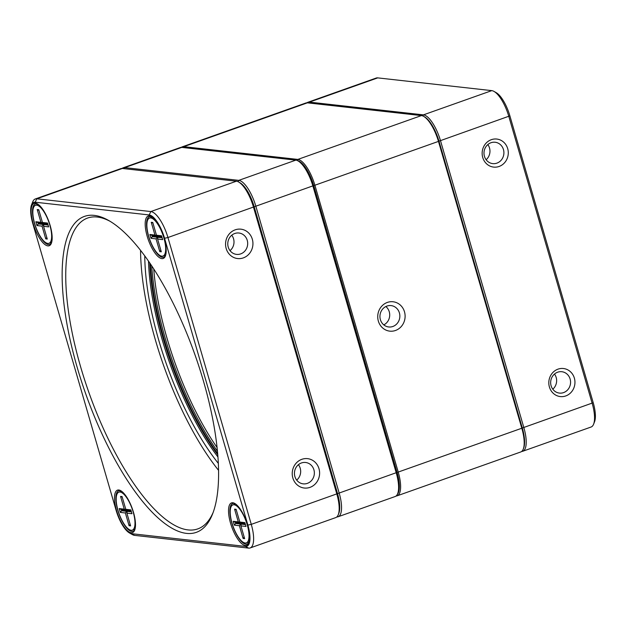 <?xml version="1.0" encoding="UTF-8"?>
<svg xmlns="http://www.w3.org/2000/svg" width="626" height="626" viewBox="0 0 626 626"><rect width="100%" height="100%" fill="white"/><g stroke="black" fill="none" stroke-linecap="round" stroke-linejoin="round"><path stroke-width="0.94" d="M493.992 91.412L496.16 92.632A24.187 8.373 70.5 0 1 509.885 115.873L593.221 402.714A24.187 8.373 70.5 0 1 594.528 421.854L593.612 424.162A26.206 9.069 -109.5 0 0 592.196 403.434L508.868 116.593A26.206 9.069 -109.5 0 0 493.992 91.412A26.206 9.069 -109.5 0 0 491.762 90.629L377.728 77.882A26.206 9.069 -109.5 0 0 376.195 78.047L307.867 102.281A26.206 9.069 70.5 0 1 309.4 102.116L423.434 114.863A26.206 9.069 70.5 0 1 440.54 140.827L523.868 427.668A26.206 9.069 70.5 0 1 522.749 451.26A26.206 9.069 70.5 0 1 521.677 451.448M482.74 157.502A14.108 13.052 -83.6 0 1 498.085 139.269A14.108 13.052 -83.6 0 1 504.822 162.455A14.108 13.052 -83.6 0 1 482.74 157.502M549.401 386.97A14.108 13.052 -83.6 0 1 564.754 368.737A14.108 13.052 -83.6 0 1 571.491 391.923A14.108 13.052 -83.6 0 1 549.401 386.97M306.912 102.813A26.206 9.069 70.5 0 1 307.867 102.281M522.749 451.26L591.077 427.026A26.206 9.069 -109.5 0 0 593.612 424.162M551.107 385.772A10.752 9.946 96.4 0 0 559.417 393.089A10.752 9.946 96.4 0 0 570.497 383.511A10.752 9.946 96.4 0 0 561.812 371.719A10.752 9.946 96.4 0 0 551.107 385.772M554.495 374.043A10.752 9.946 -83.6 0 1 552.797 389.208M484.438 156.304A10.752 9.946 96.4 0 0 492.756 163.621A10.752 9.946 96.4 0 0 503.836 154.035A10.752 9.946 96.4 0 0 495.143 142.251A10.752 9.946 96.4 0 0 484.438 156.304M486.128 159.732A10.752 9.946 96.4 0 0 487.826 144.575M423.645 116.366L424.655 116.937A25.267 8.748 70.5 0 1 438.99 141.21L522.327 428.051A25.267 8.748 70.5 0 1 523.688 448.036L523.266 449.116A26.206 9.069 -109.5 0 0 521.849 428.387L438.513 141.546A26.206 9.069 -109.5 0 0 423.645 116.366A26.206 9.069 -109.5 0 0 421.415 115.583L307.382 102.836A26.206 9.069 -109.5 0 0 305.84 103L182.26 146.836A26.206 9.069 70.5 0 1 183.801 146.672L297.827 159.419A26.206 9.069 70.5 0 1 314.933 185.382L398.269 472.223A26.206 9.069 70.5 0 1 397.142 495.815A26.206 9.069 70.5 0 1 396.07 496.003M378.347 321.091A14.781 13.678 -83.6 0 1 394.427 301.99A14.781 13.678 -83.6 0 1 401.485 326.279A14.781 13.678 -83.6 0 1 378.347 321.091M397.416 494.227A25.267 8.748 -109.5 0 0 397.08 472.473L313.743 185.64A25.267 8.748 -109.5 0 0 297.499 160.639M181.313 147.368A26.206 9.069 70.5 0 1 182.26 146.836M397.142 495.815L520.73 451.98A26.206 9.069 -109.5 0 0 523.266 449.116M380.389 319.651A10.752 9.946 96.4 0 0 388.699 326.968A10.752 9.946 96.4 0 0 399.779 317.39A10.752 9.946 96.4 0 0 391.094 305.598A10.752 9.946 96.4 0 0 380.389 319.651M385.851 306.544A10.752 9.946 -83.6 0 1 383.801 324.886M252.325 239.234A14.781 13.678 -83.6 0 1 236.245 258.327A14.781 13.678 -83.6 0 1 229.186 234.038A14.781 13.678 -83.6 0 1 252.325 239.234M318.994 468.702A14.781 13.678 -83.6 0 1 302.914 487.803A14.781 13.678 -83.6 0 1 295.855 463.514A14.781 13.678 -83.6 0 1 318.994 468.702M250.15 547.953L335.708 517.608A26.206 9.069 -109.5 0 0 338.243 514.744A26.206 9.069 -109.5 0 0 336.835 494.016L253.499 207.175A26.206 9.069 -109.5 0 0 238.623 181.994A26.206 9.069 -109.5 0 0 236.393 181.211L122.36 168.464A26.206 9.069 -109.5 0 0 120.826 168.629L35.267 198.974A26.206 9.069 70.5 0 1 36.801 198.81L150.835 211.557A26.206 9.069 70.5 0 1 167.94 237.52L251.276 524.361A26.206 9.069 70.5 0 1 250.15 547.953A26.206 9.069 70.5 0 1 248.616 548.118L134.582 535.371A26.206 9.069 70.5 0 1 132.352 534.588L129.465 532.961A23.522 8.138 -109.5 0 0 131.468 533.665L245.494 546.412A23.522 8.138 -109.5 0 0 247.88 525.089L164.552 238.256A23.522 8.138 -109.5 0 0 149.199 214.953L35.166 202.206A23.522 8.138 -109.5 0 0 31.511 204.921A23.522 8.138 -109.5 0 0 32.779 223.521L116.115 510.362A23.522 8.138 -109.5 0 0 129.465 532.961M50.143 225.462A22.513 7.794 70.5 0 1 51.355 243.271A22.513 7.794 70.5 0 1 34.305 227.121A22.513 7.794 70.5 0 1 37.364 203.833A22.513 7.794 70.5 0 1 50.143 225.462M164.168 238.209A22.513 7.794 70.5 0 1 165.381 256.018A22.513 7.794 70.5 0 1 148.339 239.868A22.513 7.794 70.5 0 1 151.398 216.58A22.513 7.794 70.5 0 1 164.168 238.209M247.505 525.05A22.513 7.794 70.5 0 1 248.718 542.859A22.513 7.794 70.5 0 1 231.675 526.709A22.513 7.794 70.5 0 1 234.727 503.421A22.513 7.794 70.5 0 1 247.505 525.05M133.471 512.303A22.513 7.794 70.5 0 1 134.692 530.112A22.513 7.794 70.5 0 1 117.641 513.962A22.513 7.794 70.5 0 1 120.701 490.674A22.513 7.794 70.5 0 1 133.471 512.303M203.536 381.375A167.588 58.007 70.5 0 1 212.574 513.962A167.588 58.007 70.5 0 1 85.668 393.699A167.588 58.007 70.5 0 1 108.423 220.344A167.588 58.007 70.5 0 1 203.536 381.375M238.623 181.994L240.071 182.808A24.86 8.607 70.5 0 1 254.179 206.697L337.516 493.538A24.86 8.607 70.5 0 1 338.854 513.203L338.243 514.744M31.511 204.921L32.732 201.838A26.206 9.069 70.5 0 1 35.267 198.974M109.879 221.197A164.904 57.076 -109.5 0 0 87.585 218.051A164.904 57.076 -109.5 0 0 88.915 392.549A164.904 57.076 -109.5 0 0 197.839 528.876A164.904 57.076 -109.5 0 0 213.169 512.389M140.553 250.408A164.904 57.076 -109.5 0 0 218.584 470.376M218.349 463.412A155.89 53.953 70.5 0 1 144.762 255.956M235.282 503.766A21.503 7.442 -109.5 0 0 232.715 503.515A21.503 7.442 -109.5 0 0 231.8 522.874A21.503 7.442 -109.5 0 0 247.098 544.049A21.503 7.442 -109.5 0 0 248.937 542.241M121.256 491.019A21.503 7.442 -109.5 0 0 118.69 490.776A21.503 7.442 -109.5 0 0 118.862 513.523A21.503 7.442 -109.5 0 0 133.064 531.302A21.503 7.442 -109.5 0 0 134.903 529.494M37.92 204.178A21.503 7.442 -109.5 0 0 35.353 203.935A21.503 7.442 -109.5 0 0 35.526 226.69A21.503 7.442 -109.5 0 0 49.728 244.469A21.503 7.442 -109.5 0 0 51.567 242.661M151.946 216.925A21.503 7.442 -109.5 0 0 149.379 216.682A21.503 7.442 -109.5 0 0 148.464 236.041A21.503 7.442 -109.5 0 0 163.762 257.208A21.503 7.442 -109.5 0 0 165.6 255.408M150.42 263.984A154.552 53.492 -109.5 0 0 217.684 453.615M294.893 476.542A10.752 9.946 96.4 0 0 303.203 483.851A10.752 9.946 96.4 0 0 313.908 469.797A10.752 9.946 96.4 0 0 305.598 462.481A10.752 9.946 96.4 0 0 294.893 476.542M298.422 464.688A10.752 9.946 -83.6 0 1 296.693 480.119M228.224 247.067A10.752 9.946 96.4 0 0 236.542 254.383A10.752 9.946 96.4 0 0 247.239 240.321A10.752 9.946 96.4 0 0 238.929 233.013A10.752 9.946 96.4 0 0 228.224 247.067M231.753 235.22A10.752 9.946 -83.6 0 1 230.032 250.643M217.785 454.789A153.206 53.022 70.5 0 1 149.763 263.014M148.487 261.167A153.206 53.022 -109.5 0 0 217.958 457.019M217.472 451.236A154.552 53.492 70.5 0 1 151.75 265.964M298.039 160.921L299.486 161.735A24.86 8.607 70.5 0 1 313.595 185.625L396.931 472.458A24.86 8.607 70.5 0 1 398.269 492.13L397.659 493.671A26.206 9.069 -109.5 0 0 396.25 472.935L312.914 186.102A26.206 9.069 -109.5 0 0 298.039 160.921A26.206 9.069 -109.5 0 0 295.808 160.139L181.775 147.392A26.206 9.069 -109.5 0 0 180.241 147.548L123.205 167.784A26.206 9.069 70.5 0 1 124.738 167.619L238.772 180.366A26.206 9.069 70.5 0 1 255.877 206.33L339.206 493.171A26.206 9.069 70.5 0 1 338.087 516.763A26.206 9.069 70.5 0 1 336.811 516.943M122.101 168.441A26.206 9.069 70.5 0 1 123.205 167.784M338.087 516.763L395.123 496.535A26.206 9.069 -109.5 0 0 397.659 493.671M153.753 269.024A153.206 53.022 -109.5 0 0 166.931 337.923A153.206 53.022 -109.5 0 0 217.097 447.598M338.533 513.923A24.86 8.607 -109.5 0 0 337.516 493.538L254.179 206.697A24.86 8.607 -109.5 0 0 239.367 182.456M49.845 225.157A20.157 6.98 -109.5 0 0 35.502 205.305A20.157 6.98 -109.5 0 0 35.666 226.635A20.157 6.98 -109.5 0 0 48.984 243.303A20.157 6.98 -109.5 0 0 49.845 225.157M36.973 225.563L35.862 221.745L40.933 222.308L37.224 209.561L38.749 209.726L42.451 222.48L47.521 223.044L48.632 226.87L43.562 226.299L47.263 239.054L45.745 238.882L42.044 226.135L36.973 225.563L38.296 223.928L39.485 223.505L39.282 222.801M42.873 222.801L42.991 223.216L37.928 222.653L38.296 223.928L43.366 224.491L44.556 224.069L39.485 223.505M42.044 226.135L43.366 224.491L43.687 225.595M43.562 226.299L43.875 224.546L47.928 224.444M43.875 224.546L48.092 225.024M47.725 223.748L43.499 223.271L42.451 222.48M40.933 222.308L43.288 223.114M45.745 238.882L46.825 237.544M38.914 210.305L37.224 209.561M35.862 221.745L37.928 222.653M247.207 524.737A20.157 6.98 -109.5 0 0 232.872 504.892A20.157 6.98 -109.5 0 0 233.036 526.223A20.157 6.98 -109.5 0 0 246.347 542.891A20.157 6.98 -109.5 0 0 247.207 524.737M234.335 525.151L233.224 521.325L238.295 521.896L234.586 509.141L236.112 509.314L239.813 522.061L244.883 522.632L245.995 526.45L240.924 525.887L244.625 538.634L243.107 538.462L239.406 525.715L234.335 525.151L235.658 523.508L236.847 523.086L236.644 522.389M240.235 522.381L240.361 522.804L235.29 522.233L235.658 523.508L240.728 524.079L241.918 523.657L236.847 523.086M239.406 525.715L240.728 524.079L241.049 525.183M240.924 525.887L241.237 524.134L242.426 523.712L245.29 524.032M241.237 524.134L245.455 524.604M245.087 523.328L240.869 522.859L239.813 522.061M238.295 521.896L240.65 522.694M243.107 538.462L244.187 537.124M236.276 509.885L234.586 509.141M233.224 521.325L235.29 522.233M163.879 237.903A20.157 6.98 -109.5 0 0 149.536 218.051A20.157 6.98 -109.5 0 0 149.7 239.382A20.157 6.98 -109.5 0 0 163.01 256.05A20.157 6.98 -109.5 0 0 163.879 237.903M150.999 238.31L149.888 234.484L154.958 235.055L151.257 222.308L152.775 222.473L156.477 235.227L161.547 235.791L162.658 239.617L157.588 239.046L161.297 251.793L159.771 251.629L156.07 238.882L150.999 238.31L152.329 236.675L153.519 236.252L153.307 235.548M156.899 235.54L157.024 235.963L151.954 235.399L152.329 236.675L157.392 237.238L158.581 236.816L153.519 236.252M156.07 238.882L157.392 237.238L157.713 238.342M157.588 239.046L157.901 237.293L159.09 236.871L161.954 237.191M157.901 237.293L162.118 237.77M161.751 236.495L157.533 236.018L156.477 235.227M154.958 235.055L157.322 235.861M159.771 251.629L160.859 250.29M152.94 223.052L151.257 222.308M149.888 234.484L151.954 235.399M133.181 511.99A20.157 6.98 -109.5 0 0 118.838 492.146A20.157 6.98 -109.5 0 0 119.003 513.476A20.157 6.98 -109.5 0 0 132.321 530.144A20.157 6.98 -109.5 0 0 133.181 511.99M120.309 512.404L119.198 508.578L124.261 509.149L120.56 496.395L122.078 496.567L125.787 509.314L130.85 509.885L131.961 513.711L126.898 513.14L130.599 525.887L129.081 525.723L125.372 512.968L120.309 512.404L121.632 510.761L122.821 510.346L122.618 509.642M126.209 509.634L126.327 510.057L121.264 509.494L121.632 510.761L126.702 511.332L127.884 510.91L122.821 510.346M125.372 512.968L126.702 511.332L127.023 512.436M126.898 513.14L127.203 511.387L128.393 510.965L131.257 511.285M127.203 511.387L131.429 511.857M131.053 510.581L126.835 510.112L125.787 509.314M124.261 509.149L126.624 509.955M129.081 525.723L130.161 524.377M122.25 497.138L120.56 496.395M119.198 508.578L121.264 509.494M509.885 115.873L438.982 141.163M522.311 428.004L593.221 402.714M377.728 77.882L309.4 102.116L308.97 103.016M422.886 115.99L423.434 114.863L491.762 90.629M307.382 102.836L183.801 146.672L183.363 147.564M297.287 160.546L297.827 159.419L421.415 115.583M438.99 141.21L313.743 185.64M397.08 472.473L522.327 428.051M247.88 525.089L251.276 524.361L396.931 472.458M313.595 185.625L167.94 237.52L164.552 238.256M149.199 214.953L150.835 211.557L236.393 181.211M122.36 168.464L36.801 198.81L35.166 202.206M248.616 548.118L245.494 546.412M134.582 535.371L131.468 533.665M238.115 181.728L238.772 180.366L295.808 160.139M181.775 147.392L124.738 167.619L124.23 168.676M48.984 243.303L51.661 242.356M35.502 205.305L38.178 204.358M246.347 542.891L249.023 541.944M232.872 504.892L235.54 503.946M163.01 256.05L165.687 255.103M149.536 218.051L152.212 217.105M132.321 530.144L134.989 529.197M118.838 492.146L121.514 491.199"/></g></svg>

